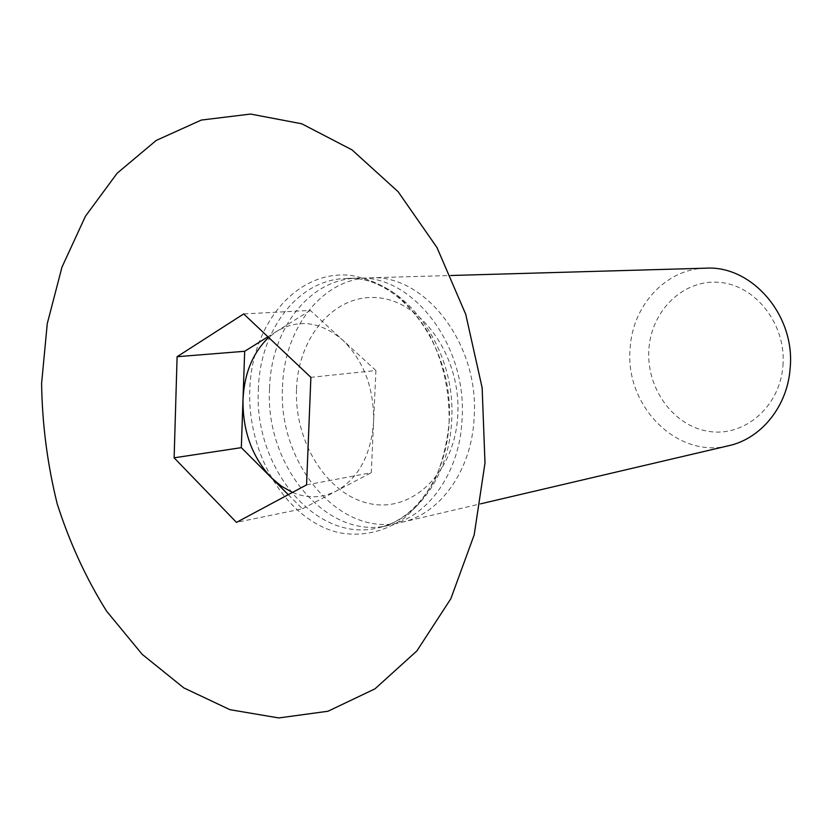 <?xml version="1.0" encoding="UTF-8"?>
<svg xmlns="http://www.w3.org/2000/svg" width="832" height="832" viewBox="0 0 832 832"><rect width="100%" height="100%" fill="white"/><g stroke="black" fill="none" stroke-linecap="round" stroke-linejoin="round"><path stroke-width="0.62" stroke-dasharray="4.16 3.12" d="M282.547 386.838C283.962 328.848 321.984 278.533 369.845 277.826C424.705 273.697 479.627 344.084 474.136 417.633C471.775 470.392 440.211 514.062 401.658 522.319C339.685 538.45 277.67 463.611 282.547 386.838M705.765 268.185C665.694 268.767 632.268 305.833 630.126 348.67C624.707 405.527 676.957 459.222 728.853 445.671M782.954 365.737C786.479 324.667 755.81 285.241 719.607 282.391C683.446 278.928 651.206 310.638 648.887 349.357C646.069 388.024 673.275 426.119 708.802 431.392C744.255 437.258 779.969 406.869 782.954 365.737M296.514 389.074C298.22 336.201 335.338 292.833 378.934 297.846C422.552 301.995 461.167 357.614 457.777 415.002C455.021 472.482 412.09 513.178 369.595 503.589C327.007 494.842 294.206 441.886 296.514 389.074M269.568 388.263C270.941 329.711 309.067 278.897 357.146 278.19C412.246 274.019 467.522 345.176 462.051 419.515C459.711 472.836 428.012 516.932 389.293 525.221C327.038 541.414 264.753 465.774 269.568 388.263M292.5 492.409C307.424 498.649 322.005 498.202 336.242 491.078C358.561 478.202 371.01 455.125 373.589 421.834L375.929 370.531L310.887 377.343M306.561 484.879L371.28 472.722L373.589 421.834C374.098 388.076 363.802 360.828 342.68 340.07L310.315 310.419L243.693 313.924M375.929 370.531L342.68 340.07C320.726 321.599 298.813 318.635 276.942 331.198L267.925 336.804M310.315 310.419L276.942 331.198L268.653 337.48M288.267 494.666L302.39 508.81L236.465 522.382M302.39 508.81L371.28 472.722M258.378 389.49C259.709 330.46 297.908 279.219 346.174 278.502C401.471 274.3 457.059 346.133 451.61 421.148C449.29 474.958 417.466 519.418 378.602 527.717C316.118 543.982 253.594 467.636 258.378 389.49M449.114 422.531C449.717 391.248 443.248 362.066 429.697 334.984C419.713 318.396 407.982 304.491 394.524 293.27C380.39 283.889 365.726 277.909 350.532 275.33C296.546 269.703 251.659 324.23 249.787 389.719C247.218 455.135 287.019 521.04 339.446 532.771C362.19 536.817 383.646 532.054 403.801 518.492C416.26 507.946 426.795 494.666 435.427 478.639C442.666 461.334 447.231 442.634 449.114 422.531M357.146 278.19L346.174 278.502C398.206 273.79 454.532 345.519 449.134 421.928C446.815 476.528 415.251 520.073 378.602 527.717L389.293 525.221M369.845 277.826L450.892 275.496M401.658 522.319L480.605 503.828"/><path stroke-width="1.25" d="M480.605 503.828L728.853 445.671C761.145 438.62 787.53 406.307 790.14 368.316C795.558 315.422 751.764 265.179 705.765 268.185L450.892 275.496M41.6 383.427L47.258 323.69L61.953 267.207L85.415 216.278L117.135 173.243L156.208 140.442L201.313 120.068L250.619 114.057L301.777 123.791L351.988 149.854L398.122 191.714L436.998 247.572L465.743 314.34L482.144 387.785L484.994 462.966L474.198 534.83L450.84 598.718L416.894 650.905L374.982 688.844L327.985 711.246L278.782 717.943L229.975 709.696L183.83 687.898L142.189 654.337L106.517 611.052C85.977 578.157 69.534 542.412 57.21 503.838C47.403 464.298 42.193 424.164 41.6 383.427M267.925 336.804L244.681 351.281L242.996 399.651C242.622 431.08 252.117 457.142 271.461 477.838L281.538 486.294L292.5 492.409M243.693 313.924L310.887 377.343L306.561 484.879L236.465 522.382L174.127 457.818L177.102 356.71L243.693 313.924M244.681 351.281L177.102 356.71M268.653 337.48C252.824 352.674 244.275 373.402 242.996 399.651L241.322 447.647L174.127 457.818M241.322 447.647L288.267 494.666"/></g></svg>
